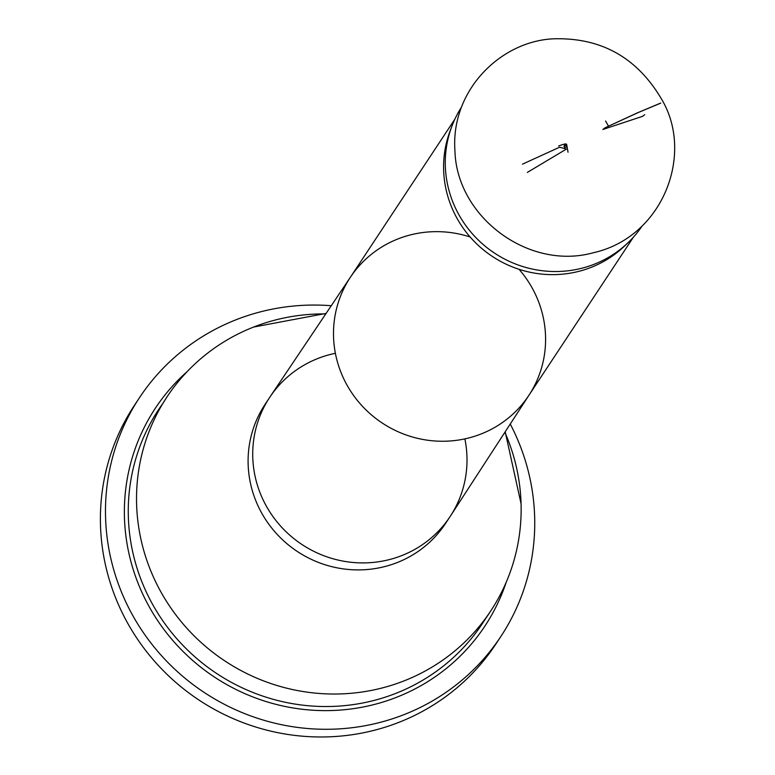 <?xml version="1.0" encoding="UTF-8"?>
<svg xmlns="http://www.w3.org/2000/svg" width="775" height="775" viewBox="0 0 775 775"><rect width="100%" height="100%" fill="white"/><g stroke="black" fill="none" stroke-linecap="round" stroke-linejoin="round"><path stroke-width="1.16" d="M605.575 120.997L608.511 126.189L605.575 120.997M641.855 226.377A108.112 104.906 -146.5 0 1 628.157 242.585A108.112 104.906 -146.5 0 1 494.576 253.154A108.112 104.906 -146.5 0 1 451.932 126.131A108.112 104.906 -146.5 0 1 461.202 107.599M626.355 244.27A107.008 103.821 -146.5 0 1 624.602 245.985A107.008 103.821 -146.5 0 1 492.396 256.457A107.008 103.821 -146.5 0 1 450.188 130.733A107.008 103.821 -146.5 0 1 451.089 128.447M504.874 432.285A194.05 188.286 -146.5 0 1 521.071 503.789A194.05 188.286 -146.5 0 1 490.73 610.952A194.05 188.286 -146.5 0 1 225.031 661.056A194.05 188.286 -146.5 0 1 166.945 396.984A194.05 188.286 -146.5 0 1 253.628 327.05A194.05 188.286 -146.5 0 1 325.762 313.923M498.209 640.392A216.574 210.141 -146.5 0 1 495.719 644.267A216.574 210.141 -146.5 0 1 303.17 736.25A216.574 210.141 -146.5 0 1 122.663 613.645A216.574 210.141 -146.5 0 1 134.346 405.461A216.574 210.141 -146.5 0 1 136.933 401.644M510.25 424.012A216.574 210.141 -146.5 0 1 500.795 636.575A216.574 210.141 -146.5 0 1 308.256 728.558A216.574 210.141 -146.5 0 1 127.749 605.953A216.574 210.141 -146.5 0 1 139.422 397.769A216.574 210.141 -146.5 0 1 331.264 305.728M522.466 164.164L559.589 147.221L566.486 149.032L527.339 172.418M644.722 114.671L642.523 116.347L602.863 129.483L605.062 127.797L638.261 112.53L660.736 103.123M660.707 103.056L637.534 112.792L608.511 126.189M519.037 269.303A107.008 103.821 -146.5 0 1 534.585 292.582A107.008 103.821 -146.5 0 1 529.238 394.795A107.008 103.821 -146.5 0 1 528.812 395.444A107.008 103.821 -146.5 0 1 382.298 423.073A107.008 103.821 -146.5 0 1 350.261 277.46A107.008 103.821 -146.5 0 1 350.688 276.811A107.008 103.821 -146.5 0 1 470.134 236.985M464.874 438.873A108.112 104.906 -146.5 0 1 450.488 515.976A108.112 104.906 -146.5 0 1 450.062 516.625A108.112 104.906 -146.5 0 1 302.027 544.544A108.112 104.906 -146.5 0 1 269.661 397.42A108.112 104.906 -146.5 0 1 270.097 396.771A108.112 104.906 -146.5 0 1 335.381 353.303M447.679 520.073A108.112 104.906 -146.5 0 1 445.441 523.619A108.112 104.906 -146.5 0 1 297.406 551.538A108.112 104.906 -146.5 0 1 265.04 404.414A108.112 104.906 -146.5 0 1 267.423 400.966M162.944 403.32A194.05 188.286 33.5 0 0 158.681 409.491A194.05 188.286 33.5 0 0 216.767 673.562A194.05 188.286 33.5 0 0 482.467 623.458A194.05 188.286 33.5 0 0 486.477 617.113M506.201 582.287A197.518 191.648 -146.5 0 1 214.452 677.059A197.518 191.648 -146.5 0 1 187.25 371.516M565.992 147.143L567.155 146.553L565.45 147.279L563.967 146.223L564.888 147.754L564.123 146.126L564.471 145.09L566.796 146.058L565.915 144.334L566.602 146.058L565.992 147.143M568.027 152.21L566.641 144.344C566.273 143.501 563.609 144.053 558.639 146.01M663.032 101.68C693.586 156.589 661.908 237.615 593.011 252.824C528.453 270.63 456.533 216.787 454.935 150.65C450.488 88.311 504.089 38.023 558.475 38.75C604.452 38.818 639.298 59.791 663.032 101.68M624.602 245.985L628.157 242.585M450.188 130.733L451.932 126.131M528.812 395.444L633.427 237.131M350.261 277.46L454.877 119.147M350.474 277.13L270.097 396.771M529.025 395.124L450.488 515.976M445.441 523.619L450.062 516.625M265.04 404.414L269.661 397.42M326.101 313.42L253.628 327.05M521.071 503.789L505.203 431.772M482.467 623.458L490.73 610.952M162.983 403.252L166.945 396.984M139.422 397.769L134.346 405.461M500.795 636.575L495.719 644.267"/></g></svg>

